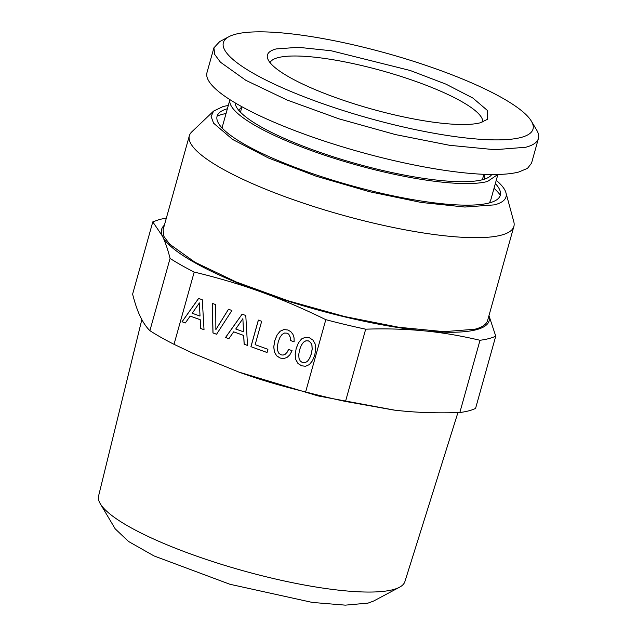 <?xml version="1.0" encoding="UTF-8"?>
<svg xmlns="http://www.w3.org/2000/svg" width="637" height="637" viewBox="0 0 637 637"><rect width="100%" height="100%" fill="white"/><g stroke="black" fill="none" stroke-linecap="round" stroke-linejoin="round"><path stroke-width="0.96" d="M488.961 315.649L495.745 336.145L475.568 408.413A185.478 38.833 15.6 0 1 468.744 410.849A185.478 38.833 15.6 0 1 459.834 412.537L480.011 340.277C460.073 335.595 441.385 332.45 423.939 330.834C378.282 326.55 313.802 311.159 261.098 291.961C207.981 272.875 168.948 250.811 162.523 236.247L152.792 221.883L159.616 219.439L166.368 218.061M213.889 47.839L206.985 72.586A168.479 35.274 15.6 0 0 332.124 143.612A168.479 35.274 15.6 0 0 518.813 172.006L527.508 168.351L531.529 163.199L538.432 138.452A168.479 35.274 15.6 0 0 536.704 130.131L531.369 121.149A160.747 33.657 -164.4 0 1 520.891 137.496A160.747 33.657 -164.4 0 1 326.717 105.073A160.747 33.657 -164.4 0 1 228.898 36.699A160.747 33.657 -164.4 0 1 235.499 34.239A160.747 33.657 -164.4 0 1 397.162 56.295A160.747 33.657 -164.4 0 1 531.369 121.149M228.898 36.699L219.685 41.612L213.897 47.839L214.717 54.44L220.466 62.219L245.882 80.342L287.064 100.017L339.035 118.864L395.497 134.59L449.618 145.308L494.853 149.703L525.724 147.258A168.479 35.274 15.6 0 0 538.432 138.452M235.133 102.86A133.547 27.956 15.6 0 0 235.666 105.344A133.547 27.956 15.6 0 0 344.052 160.15A133.547 27.956 15.6 0 0 482.52 179.714A133.547 27.956 15.6 0 0 490.02 176.361A133.547 27.956 15.6 0 0 491.764 174.514M276.132 48.938A114.979 24.071 15.6 0 0 267.5 58.055A114.979 24.071 15.6 0 0 359.594 105.511A114.979 24.071 15.6 0 0 480.258 122.798L487.289 119.414L487.281 110.352L472.885 98.058L445.996 84.164L410.172 70.484L331.152 50.753L298.379 47.305L276.132 48.938M489.28 202.94L490.641 200.432L497.887 174.466L487.456 181.497A139.113 29.127 15.6 0 1 333.876 158.231A139.113 29.127 15.6 0 1 229.925 99.651L222.671 125.608L222.536 128.459M482.766 122.017A110.512 23.139 15.6 0 0 398.587 75.668A110.512 23.139 15.6 0 0 278.058 57.649A110.512 23.139 15.6 0 0 270.024 62.617M217.113 116.125A151.479 31.715 -164.4 0 1 222.194 114.373A151.479 31.715 -164.4 0 1 226.047 113.521M494.017 188.345A151.479 31.715 -164.4 0 1 500.308 195.201M495.347 183.56A147.012 30.783 -164.4 0 1 500.22 191.307A147.012 30.783 -164.4 0 1 489.192 202.964A147.012 30.783 -164.4 0 1 317.799 175.414A147.012 30.783 -164.4 0 1 219.2 112.845A147.012 30.783 -164.4 0 1 227.377 108.744M496.255 180.327A152.96 32.025 -164.4 0 1 505.945 192.748A152.96 32.025 -164.4 0 1 494.463 204.867L464.867 207.041L421.264 202.455L369.412 191.697L316.143 176.21L268.488 158.016L232.728 139.519L213.57 123.172L211.11 116.491L213.562 111.109L222.91 106.618A152.96 32.025 -164.4 0 1 228.285 105.511M399.495 587.242L373.704 601.002L368.059 603.112L345.302 605.15L312.297 602.427L229.901 584.264L154.027 555.934L128.539 541.474L115.186 528.829L100.256 503.692A159.027 33.291 15.6 0 0 233.031 567.862A159.027 33.291 15.6 0 0 392.957 589.679A159.027 33.291 15.6 0 0 399.495 587.242A159.027 33.291 15.6 0 0 404.901 581.581L457.923 412.601M505.945 192.748L513.82 221.819A168.479 35.274 -164.4 0 1 513.892 226.366A168.479 35.274 -164.4 0 1 501.176 235.172A168.479 35.274 -164.4 0 1 314.487 206.778A168.479 35.274 -164.4 0 1 189.348 135.753A168.479 35.274 -164.4 0 1 191.761 131.899L213.562 111.109M141.836 319.615L98.568 496.048A159.027 33.291 15.6 0 0 100.256 503.692M480.011 340.277A185.478 38.833 -164.4 0 0 488.921 338.589A185.478 38.833 15.6 0 0 495.745 336.145M513.892 226.366L487.631 320.419A168.479 35.274 -164.4 0 1 474.915 329.225L444.045 331.67L398.818 327.275L344.689 316.557L288.227 300.831L236.255 281.984L195.073 262.309L169.657 244.186L163.908 236.407L163.088 229.806L189.348 135.753M488.921 315.809A170.023 35.6 -164.4 0 1 423.939 330.834C404.853 329.026 385.433 328.477 365.686 329.186L345.509 401.453L393.985 410.085L401.581 410.897C418.987 412.657 438.407 413.206 459.834 412.537M152.792 221.883L132.615 294.143C134.996 303.427 137.512 310.816 140.164 316.31C143.054 322.362 146.303 327.147 149.894 330.675A185.478 38.833 15.6 0 0 174.028 344.322L192.47 353.065L238.74 372.032L318.086 395.927L394.876 410.188M365.686 329.186A185.478 38.833 -164.4 0 1 325.81 319.67C302.75 308.388 281.18 299.151 261.098 291.961C241.049 284.635 218.754 277.995 194.205 272.055A185.478 38.833 -164.4 0 1 170.071 258.415C167.889 249.736 165.373 242.347 162.523 236.247A170.023 35.6 -164.4 0 1 164.378 225.195M192.47 353.065L238.74 372.032C258.789 379.357 281.084 385.998 305.633 391.938L325.81 319.67M170.071 258.415L149.894 330.675M305.633 391.938A185.478 38.833 15.6 0 0 345.509 401.453M174.028 344.322L194.205 272.055M204.031 329.719L202.287 299.756L198.601 298.427L182.023 321.757L185.351 322.959L190.168 316.095L200.177 319.718L200.631 328.493L204.031 329.719M212.949 332.952L216.564 334.258L231.916 310.482L228.484 309.24L215.871 329.616L215.728 304.621L212.296 303.379L212.949 332.952L216.588 334.226M286.969 357.492L289.819 354.849L292.088 350.692L288.625 349.442L287 352.396L285.169 354.268L283.107 355.088L281.028 354.841L278.871 353.296L277.613 350.565L277.326 346.743L278.234 341.926L279.922 337.427L282.072 334.449L284.492 333.047L287.08 333.183L288.704 334.194L290.56 337.944L290.687 340.604L294.127 341.846L294.055 337.817L292.948 334.377L290.862 331.726L287.964 329.998L283.871 329.568L280.192 331.192L277.079 334.927L274.762 340.668L273.743 346.886L274.388 351.974L276.554 355.749L280.129 358.058L283.696 358.543L286.969 357.492M255.15 344.673L261.68 321.287L258.351 320.085L250.922 346.687L267.038 352.516L267.938 349.299L255.15 344.673M247.53 345.461L245.786 315.498L242.108 314.168L225.522 337.499L228.85 338.701L233.668 331.837L243.676 335.46L244.13 344.235L247.53 345.461M305.258 337.307L301.58 338.932L298.506 342.674L296.189 348.423L295.17 354.634L295.815 359.722L297.981 363.504L301.556 365.813L305.609 366.259L309.327 364.611L312.401 360.868L314.758 355.143L315.729 348.949L315.116 343.876L312.918 340.078L309.391 337.753L305.258 337.307M298.745 354.498L299.653 349.673L301.349 345.182L303.491 342.204L305.911 340.795L308.499 340.93L310.649 342.507L311.899 345.286L312.138 349.132L311.286 353.885L309.558 358.368L307.416 361.346L304.996 362.748L302.456 362.588L300.266 361.036L299 358.297L298.745 354.498M243.469 331.797L235.738 328.995L242.88 318.667L243.525 331.781L242.88 318.667M199.97 316.056L192.239 313.261L199.373 302.925L200.026 316.04L199.373 302.925M182.023 321.757L185.367 322.935M198.64 298.442L182.086 321.741M190.168 316.095L200.233 319.702L200.687 328.477L204.023 329.687M215.871 329.616L228.524 309.248M212.36 303.403L213.013 332.936M287 352.396L285.225 354.252L283.107 355.088M288.665 349.458L287.056 352.38M284.492 333.047L287.136 333.167L288.76 334.178L290.615 337.928L290.751 340.596L294.119 341.814M283.887 329.576L280.248 331.184L277.143 334.911L274.818 340.652L273.799 346.87L274.451 351.958L276.617 355.741L280.192 358.042L283.744 358.527M250.922 346.687L267.046 352.484M258.399 320.1L250.986 346.671M225.522 337.499L228.866 338.669M242.14 314.176L225.586 337.483M233.668 331.837L243.74 335.444L244.194 344.219L247.522 345.421M296.189 348.423L295.226 354.618L295.871 359.706L298.044 363.488L301.612 365.797L305.649 366.243M298.506 342.674L296.245 348.407M305.274 337.315L301.635 338.916L298.562 342.658M305.911 340.795L308.563 340.914L310.705 342.491L311.955 345.27L312.202 349.116L311.35 353.869L309.622 358.352L307.472 361.33L304.996 362.748M484.383 179.172A127.368 26.666 15.6 0 0 483.809 174.618M241.885 107.072A127.368 26.666 15.6 0 0 239.034 110.663M240.452 112.208L241.972 106.769M482.376 179.753L483.889 174.315"/></g></svg>

